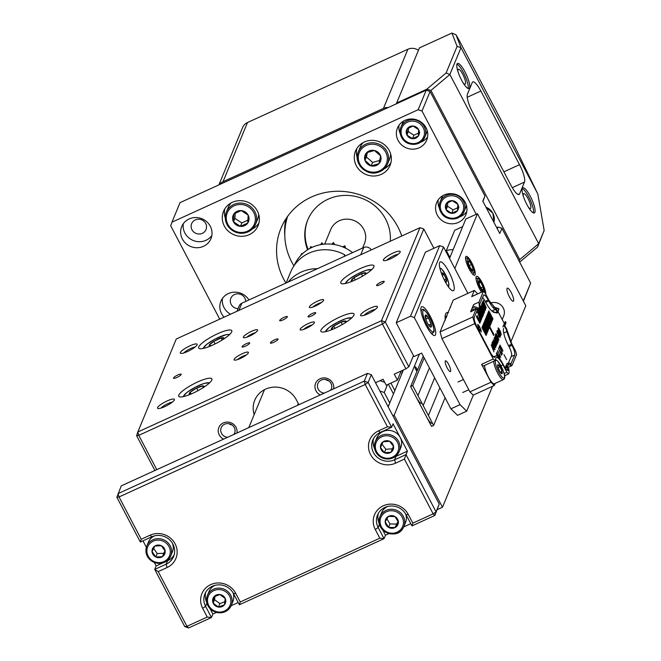 <?xml version="1.0" encoding="UTF-8"?>
<svg xmlns="http://www.w3.org/2000/svg" width="661" height="661" viewBox="0 0 661 661"><rect width="100%" height="100%" fill="white"/><g stroke="black" fill="none" stroke-linecap="round" stroke-linejoin="round"><path stroke-width="0.99" d="M469.822 266.862L472.268 270.324L473.127 269.143A5.271 1.281 65.4 0 0 471.541 264.499A5.271 1.281 65.4 0 0 469.095 261.037A5.271 1.281 65.4 0 0 468.236 262.219A5.271 1.281 65.4 0 0 468.798 264.425A5.271 1.281 65.4 0 0 469.822 266.862A5.271 1.281 65.4 0 0 470.401 267.936A5.271 1.281 65.4 0 0 472.268 270.324A5.271 1.281 65.4 0 0 473.127 269.143L471.541 264.499L469.095 261.037L468.236 262.219L468.864 264.574M471.756 269.771L473.127 269.143M469.227 265.557L471.541 264.499M467.401 261.814L469.095 261.037M479.63 285.345L481.538 288.923L483.455 290.27L483.042 286.932L480.721 282.247A5.271 1.281 65.4 0 0 478.804 280.9A5.271 1.281 65.4 0 0 479.217 284.238A5.271 1.281 65.4 0 0 479.242 284.321A5.271 1.281 65.4 0 0 480.844 287.841A5.271 1.281 65.4 0 0 481.538 288.923A5.271 1.281 65.4 0 0 483.455 290.27A5.271 1.281 65.4 0 0 483.042 286.932A5.271 1.281 65.4 0 0 480.721 282.247L478.804 280.9L479.423 284.833M480.902 287.907L483.042 286.932M478.919 283.065L480.721 282.247M390.874 400.219A5.338 1.297 65.4 0 0 390.734 400.442A5.338 1.297 65.4 0 0 390.684 400.665M403.111 528.089A12.947 12.245 22.5 0 0 403.879 526.569L403.103 528.106A12.947 12.245 22.5 0 1 386.396 532.559A12.947 12.245 22.5 0 1 379.951 516.671A12.947 12.245 22.5 0 1 380.719 515.15A12.947 12.245 22.5 0 1 397.418 510.672A12.947 12.245 22.5 0 1 403.879 526.569L405.515 522.603A12.947 12.245 -157.5 0 0 405.631 513.919M387.643 506.475A12.947 12.245 -157.5 0 0 382.355 511.184A12.947 12.245 -157.5 0 0 381.587 512.713L379.951 516.671C373.506 530.006 396.236 541.235 403.103 528.106M398.368 522.14A6.643 6.288 -157.5 0 0 388.412 516.39A6.643 6.288 -157.5 0 0 388.544 527.362A6.643 6.288 -157.5 0 0 398.368 522.14L395.005 516.563L388.412 516.39L385.181 521.785L388.544 527.362L395.138 527.536L398.368 522.14M386.916 518.86L389.965 523.917L396.559 524.09L398.054 521.587M389.965 523.917L388.544 527.362M396.559 524.09L395.138 527.536M215.048 585.316A12.947 12.245 -157.5 0 0 209 591.554L207.356 595.511A12.947 12.245 22.5 0 1 226.921 590.802A12.947 12.245 22.5 0 1 231.284 605.41A12.947 12.245 22.5 0 1 211.768 610.161M211.718 610.12A12.947 12.245 22.5 0 1 207.356 595.511C205.406 601.221 206.86 606.112 211.71 610.186C220.088 614.788 226.607 613.193 231.284 605.41L232.92 601.444A12.947 12.245 -157.5 0 0 233.044 592.76M219.898 594.536A6.643 6.288 -157.5 0 0 213.139 603.121A6.643 6.288 -157.5 0 0 224.492 604.749A6.643 6.288 -157.5 0 0 219.898 594.536L213.867 596.858L213.139 603.121L218.452 607.071L224.492 604.749L225.211 598.486L219.898 594.536M214.941 596.404L214.569 599.676L219.882 603.625L224.864 601.717M214.569 599.676L213.139 603.121M219.882 603.625L218.452 607.071M376.844 453.603A12.947 12.245 22.5 0 1 375.217 441.722C373.639 445.894 374.184 449.877 376.836 453.677C385.429 461.361 392.857 460.676 399.145 451.612L400.781 447.654A12.947 12.245 -157.5 0 0 399.161 435.773A12.947 12.245 -157.5 0 0 387.139 430.41A12.947 12.245 -157.5 0 0 376.861 437.764L375.217 441.722A12.947 12.245 22.5 0 1 385.503 434.368A12.947 12.245 22.5 0 1 397.517 439.73A12.947 12.245 22.5 0 1 399.145 451.612A12.947 12.245 22.5 0 1 388.916 458.965A12.947 12.245 22.5 0 1 376.91 453.694M389.676 441.308A6.643 6.288 -157.5 0 0 380.488 447.472A6.643 6.288 -157.5 0 0 390.948 452.256A6.643 6.288 -157.5 0 0 389.676 441.308L383.124 441.771L380.488 447.472L384.396 452.719L390.948 452.256L393.592 446.555L389.676 441.308M382.017 444.167L385.826 449.273L392.378 448.811L393.485 446.406M392.378 448.811L390.948 452.256M385.826 449.273L384.396 452.719M154.476 535.873A12.947 12.245 -157.5 0 0 148.428 542.111L146.783 546.069A12.947 12.245 22.5 0 1 157.26 538.698A12.947 12.245 22.5 0 1 169.315 544.4A12.947 12.245 22.5 0 1 170.712 555.967A12.947 12.245 22.5 0 1 160.293 563.329A12.947 12.245 22.5 0 1 148.246 557.727M148.18 557.636A12.947 12.245 22.5 0 1 146.783 546.069C145.255 550.101 145.717 553.976 148.18 557.71C156.731 565.725 164.242 565.147 170.712 555.967L172.347 552.001A12.947 12.245 -157.5 0 0 172.463 543.317M161.424 545.746A6.643 6.288 -157.5 0 0 152.038 551.629A6.643 6.288 -157.5 0 0 162.35 556.711A6.643 6.288 -157.5 0 0 161.424 545.746L154.856 546.011L152.038 551.629L155.781 556.983L162.35 556.711L165.176 551.1L161.424 545.746M153.633 548.432L157.202 553.538L163.779 553.274L165.002 550.828M163.779 553.274L162.35 556.711M157.202 553.538L155.781 556.983M203.39 387.503A8.304 1.776 -27.7 0 0 203.043 385.9A8.304 1.776 -27.7 0 0 196.664 388.04A8.304 1.776 -27.7 0 0 190.228 392.213A8.304 1.776 -27.7 0 0 190.17 394.237A8.304 1.776 -27.7 0 0 190.641 394.196M202.985 387.924L203.043 385.9L196.664 388.04L190.228 392.213L190.17 394.237M198.036 390.659L196.664 388.04M191.161 393.981L190.228 392.213M345.529 322.576A8.304 1.776 -27.7 0 0 345.976 321.139A8.304 1.776 -27.7 0 0 341.002 322.122A8.304 1.776 -27.7 0 0 333.772 326.121A8.304 1.776 -27.7 0 0 331.508 329.137A8.304 1.776 -27.7 0 0 332.78 329.269M344.992 322.923L345.976 321.139L341.002 322.122L333.772 326.121L331.508 329.137L333.276 329.062M342.274 324.559L341.002 322.122M334.929 328.335L333.772 326.121M223.335 339.291A8.304 1.776 -27.7 0 0 223.872 338.498A8.304 1.776 -27.7 0 0 221.105 338.019A8.304 1.776 -27.7 0 0 213.776 341.373A8.304 1.776 -27.7 0 0 209.223 345.199A8.304 1.776 -27.7 0 0 210.586 345.984M223.021 339.49L223.872 338.498L221.105 338.019L213.776 341.373L209.223 345.199L211.115 345.761M222.154 340.035L221.105 338.019M215.114 343.918L213.776 341.373M365.467 274.356A8.304 1.776 -27.7 0 0 365.987 272.993A8.304 1.776 -27.7 0 0 361.327 273.745A8.304 1.776 -27.7 0 0 354.023 277.678A8.304 1.776 -27.7 0 0 351.379 280.851A8.304 1.776 -27.7 0 0 352.726 281.049M364.938 274.695L365.987 272.993L361.327 273.745L354.023 277.678L351.379 280.851L353.263 280.826M355.221 279.958L354.023 277.678M362.575 276.133L361.327 273.745M418.702 143.255A12.947 12.245 22.5 0 1 404.276 140.81A12.947 12.245 22.5 0 1 400.963 127.069A12.947 12.245 22.5 0 1 407.044 120.823A12.947 12.245 22.5 0 1 421.536 123.177A12.947 12.245 22.5 0 1 424.891 136.959L426.527 133.001A12.947 12.245 -157.5 0 0 427.221 130.671M403.764 120.971A12.947 12.245 -157.5 0 0 402.607 123.103L400.963 127.069C399.459 131.002 399.88 134.819 402.219 138.504C404.16 141.437 408.895 146.337 418.768 143.255L424.891 136.959A12.947 12.245 22.5 0 1 418.81 143.206M418.33 135.992A6.643 6.288 -157.5 0 0 413.1 126.044A6.643 6.288 -157.5 0 0 406.928 135.042A6.643 6.288 -157.5 0 0 418.33 135.992L418.644 129.68L413.1 126.044L407.242 128.721L406.928 135.042L412.472 138.67L418.33 135.992L419.76 132.547M408.523 128.102L408.349 131.597L413.893 135.232L418.496 133.125M408.349 131.597L406.928 135.042M413.893 135.232L412.472 138.67M442.944 195.606A12.947 12.245 -157.5 0 0 441.788 197.738L440.152 201.704C438.648 205.637 439.061 209.454 441.408 213.139C443.349 216.073 448.084 220.972 457.957 217.89L464.072 211.594A12.947 12.245 22.5 0 1 457.999 217.841A12.947 12.245 22.5 0 1 443.506 215.486A12.947 12.245 22.5 0 1 440.152 201.704A12.947 12.245 22.5 0 1 446.225 195.458A12.947 12.245 22.5 0 1 460.717 197.813A12.947 12.245 22.5 0 1 464.072 211.594L465.716 207.637A12.947 12.245 -157.5 0 0 466.402 205.307M457.519 210.628A6.643 6.288 -157.5 0 0 452.281 200.68A6.643 6.288 -157.5 0 0 446.109 209.677A6.643 6.288 -157.5 0 0 457.519 210.628L457.833 204.315L452.281 200.68L446.423 203.357L446.109 209.677L451.653 213.305L457.519 210.628L458.941 207.182M447.712 202.737L447.538 206.232L453.082 209.868L457.685 207.761M447.538 206.232L446.109 209.677M453.082 209.868L451.653 213.305M377.786 172.372A15.823 14.972 22.5 0 1 361.526 167.754A15.823 14.972 22.5 0 1 358.328 151.799A15.823 14.972 22.5 0 1 367.995 143.346A15.823 14.972 22.5 0 1 384.338 147.882A15.823 14.972 22.5 0 1 387.569 163.887L389.56 159.07A15.823 14.972 -157.5 0 0 390.643 153.939M363.186 142.578A15.823 14.972 -157.5 0 0 360.319 146.973L358.328 151.799C353.04 162.813 365.913 176.429 377.861 172.397C382.463 170.992 385.702 168.158 387.569 163.887A15.823 14.972 22.5 0 1 377.902 172.339M378.968 163.672A8.304 7.858 -157.5 0 0 380.629 155.979A8.304 7.858 -157.5 0 0 374.465 150.493A8.304 7.858 -157.5 0 0 366.648 152.699A8.304 7.858 -157.5 0 0 364.988 160.392A8.304 7.858 -157.5 0 0 371.151 165.878A8.304 7.858 -157.5 0 0 378.968 163.672L380.629 155.979L374.465 150.493L366.648 152.699L364.988 160.392L371.151 165.878L378.968 163.672M367.376 152.46L366.409 156.946L372.573 162.432L379.687 160.433M366.409 156.946L364.988 160.392M372.573 162.432L371.151 165.878M248.049 231.862A15.823 14.972 22.5 0 1 230.4 228.896A15.823 14.972 22.5 0 1 226.343 212.09A15.823 14.972 22.5 0 1 233.771 204.456A15.823 14.972 22.5 0 1 251.477 207.331A15.823 14.972 22.5 0 1 255.584 224.178L257.583 219.361A15.823 14.972 -157.5 0 0 258.658 214.23M231.201 202.869A15.823 14.972 -157.5 0 0 228.342 207.265L226.343 212.09C224.509 216.899 225.021 221.551 227.88 226.045L235.225 232.028C239.621 233.746 243.909 233.697 248.115 231.862L255.584 224.178A15.823 14.972 22.5 0 1 248.156 231.813M247.751 223.021A8.304 7.858 -157.5 0 0 248.148 215.122A8.304 7.858 -157.5 0 0 241.215 210.586A8.304 7.858 -157.5 0 0 233.895 213.933A8.304 7.858 -157.5 0 0 233.498 221.832A8.304 7.858 -157.5 0 0 240.43 226.368A8.304 7.858 -157.5 0 0 247.751 223.021L248.148 215.122L241.215 210.586L233.895 213.933L233.498 221.832L240.43 226.368L247.751 223.021M235.176 213.305L234.919 218.386L241.852 222.931L247.933 220.146M234.919 218.386L233.498 221.832M241.852 222.931L240.43 226.368M274.778 339.746A4.313 0.925 -27.7 0 0 270.423 343.042A4.313 0.925 -27.7 0 0 273.712 342.332A4.313 0.925 -27.7 0 0 278.066 339.035A4.313 0.925 -27.7 0 0 274.778 339.746M284.04 317.363A4.313 0.925 -27.7 0 0 279.686 320.659A4.313 0.925 -27.7 0 0 282.974 319.941A4.313 0.925 -27.7 0 0 287.328 316.644A4.313 0.925 -27.7 0 0 284.04 317.363M312.405 313.479A4.313 0.925 -27.7 0 0 308.051 316.776A4.313 0.925 -27.7 0 0 311.339 316.065A4.313 0.925 -27.7 0 0 315.694 312.769A4.313 0.925 -27.7 0 0 312.405 313.479M246.413 343.629A4.313 0.925 -27.7 0 0 242.058 346.926A4.313 0.925 -27.7 0 0 245.347 346.207A4.313 0.925 -27.7 0 0 249.701 342.91A4.313 0.925 -27.7 0 0 246.413 343.629M308.241 323.56A8.056 1.727 -27.7 0 0 300.458 329.955A8.056 1.727 -27.7 0 0 306.25 328.377A8.056 1.727 -27.7 0 0 314.38 322.651A8.056 1.727 -27.7 0 0 308.241 323.56M312.157 324.948A5.899 1.264 -27.7 0 0 308.951 326.071A5.899 1.264 -27.7 0 0 303.614 329.434M242.248 353.701A8.056 1.727 -27.7 0 0 234.473 360.105A8.056 1.727 -27.7 0 0 240.257 358.526A8.056 1.727 -27.7 0 0 248.387 352.792A8.056 1.727 -27.7 0 0 242.248 353.701M246.165 355.089A5.899 1.264 -27.7 0 0 242.959 356.213A5.899 1.264 -27.7 0 0 237.621 359.576M251.511 331.318A8.056 1.727 -27.7 0 0 243.727 337.713A8.056 1.727 -27.7 0 0 249.511 336.135A8.056 1.727 -27.7 0 0 257.641 330.409A8.056 1.727 -27.7 0 0 251.511 331.318M255.427 332.706A5.899 1.264 -27.7 0 0 252.221 333.83A5.899 1.264 -27.7 0 0 246.884 337.193M317.503 301.168A8.056 1.727 -27.7 0 0 309.72 307.572A8.056 1.727 -27.7 0 0 315.504 305.993A8.056 1.727 -27.7 0 0 323.634 300.259A8.056 1.727 -27.7 0 0 317.503 301.168M321.42 302.556A5.899 1.264 -27.7 0 0 318.214 303.68A5.899 1.264 -27.7 0 0 312.868 307.043M333.64 388.85A9.494 8.981 -157.5 0 0 332.739 383.132A9.494 8.981 -157.5 0 0 320.048 378.753A9.494 8.981 -157.5 0 0 315.983 390.791A9.494 8.981 -157.5 0 0 320.271 394.956M330.64 390.221A7.188 6.8 -157.5 0 0 324.278 379.414A7.188 6.8 -157.5 0 0 324.32 393.113M325.625 379.521A7.188 6.8 -157.5 0 0 328.724 380.802M236.944 433.021A9.494 8.981 -157.5 0 0 236.035 427.312A9.494 8.981 -157.5 0 0 223.344 422.924A9.494 8.981 -157.5 0 0 219.278 434.963A9.494 8.981 -157.5 0 0 223.567 439.135M233.936 434.401A7.188 6.8 -157.5 0 0 227.574 423.585A7.188 6.8 -157.5 0 0 227.615 437.285M228.921 423.693A7.188 6.8 -157.5 0 0 232.019 424.973M177.883 374.936A4.313 0.925 -27.7 0 0 173.529 378.232A4.313 0.925 -27.7 0 0 176.817 377.514A4.313 0.925 -27.7 0 0 181.172 374.217A4.313 0.925 -27.7 0 0 177.883 374.936M380.934 282.181A4.313 0.925 -27.7 0 0 376.58 285.478A4.313 0.925 -27.7 0 0 379.868 284.759A4.313 0.925 -27.7 0 0 384.223 281.462A4.313 0.925 -27.7 0 0 380.934 282.181M370.185 308.183A9.494 2.033 -27.7 0 0 361.013 315.727A9.494 2.033 -27.7 0 0 367.83 313.868A9.494 2.033 -27.7 0 0 377.414 307.109A9.494 2.033 -27.7 0 0 370.185 308.183M375.316 309.422A7.188 1.537 -27.7 0 0 370.945 310.86A7.188 1.537 -27.7 0 0 364.112 315.305M167.134 400.938A9.494 2.033 -27.7 0 0 157.962 408.481A9.494 2.033 -27.7 0 0 164.779 406.622A9.494 2.033 -27.7 0 0 174.364 399.864A9.494 2.033 -27.7 0 0 167.134 400.938M172.265 402.177A7.188 1.537 -27.7 0 0 167.894 403.615A7.188 1.537 -27.7 0 0 161.061 408.06M189.922 345.827A9.494 2.033 -27.7 0 0 180.75 353.371A9.494 2.033 -27.7 0 0 187.575 351.512A9.494 2.033 -27.7 0 0 197.152 344.761A9.494 2.033 -27.7 0 0 189.922 345.827M195.053 347.075A7.188 1.537 -27.7 0 0 190.682 348.504A7.188 1.537 -27.7 0 0 183.849 352.957M392.973 253.072A9.494 2.033 -27.7 0 0 383.81 260.616A9.494 2.033 -27.7 0 0 390.626 258.757A9.494 2.033 -27.7 0 0 400.202 252.006A9.494 2.033 -27.7 0 0 392.973 253.072M398.104 254.32A7.188 1.537 -27.7 0 0 393.733 255.749A7.188 1.537 -27.7 0 0 386.9 260.203M359.691 268.837A18.698 4.007 -27.7 0 0 340.82 283.123A18.698 4.007 -27.7 0 0 355.064 280.033A18.698 4.007 -27.7 0 0 373.936 265.739A18.698 4.007 -27.7 0 0 359.691 268.837M339.754 317.057A18.698 4.007 -27.7 0 0 320.882 331.343A18.698 4.007 -27.7 0 0 335.119 328.244A18.698 4.007 -27.7 0 0 353.99 313.958A18.698 4.007 -27.7 0 0 339.754 317.057M197.614 381.984A18.698 4.007 -27.7 0 0 178.743 396.27A18.698 4.007 -27.7 0 0 192.987 393.179A18.698 4.007 -27.7 0 0 211.859 378.885A18.698 4.007 -27.7 0 0 197.614 381.984M217.56 333.764A18.698 4.007 -27.7 0 0 198.688 348.05A18.698 4.007 -27.7 0 0 212.925 344.959A18.698 4.007 -27.7 0 0 231.796 330.665A18.698 4.007 -27.7 0 0 217.56 333.764M433.897 248.288L423.784 229.028L385.322 322.023L408.837 366.797L413.464 355.61M375.522 382.711L383.099 379.257L386.231 385.223L397.401 380.125L394.262 374.151L405.937 368.821L382.43 324.039L385.322 322.023L381.48 320.692L419.942 227.698L176.272 339.002L137.819 431.997L381.48 320.692L382.43 324.039L138.769 435.343L156.773 469.649M405.937 368.821L408.837 366.797M298.912 404.714L296.318 399.773A23.011 21.772 -157.5 0 0 274.844 387.09A23.011 21.772 -157.5 0 0 254.741 400.252A23.011 21.772 -157.5 0 0 254.171 414.629M154.889 470.508L136.587 435.64L138.769 435.343L137.819 431.997L136.587 435.64M397.401 380.125L401.169 370.995M419.942 227.698L423.784 229.028M150.113 535.195A18.698 17.69 22.5 0 1 175.107 543.829A18.698 17.69 22.5 0 1 167.093 567.535L158.21 571.591L186.947 626.322L207.248 617.052L202.679 608.343A18.698 17.69 22.5 0 1 210.685 584.63A18.698 17.69 22.5 0 1 235.68 593.264L240.249 601.973L379.844 538.203L375.274 529.502A18.698 17.69 22.5 0 1 383.281 505.789A18.698 17.69 22.5 0 1 408.267 514.423L412.844 523.132L433.145 513.861L404.408 459.122L395.526 463.187A18.698 17.69 22.5 0 1 370.54 454.553A18.698 17.69 22.5 0 1 378.546 430.84L387.429 426.783L365.227 384.487L119.03 496.956L141.231 539.252L150.113 535.195L151.774 536.815L140.355 542.037L116.848 497.254L119.03 496.956L118.079 493.61L364.277 381.141L367.483 373.391L371.325 374.721L439.243 504.087L434.806 515.481L411.968 525.916L406.085 514.721A15.823 14.972 -157.5 0 0 391.329 506.004A15.823 14.972 -157.5 0 0 377.505 515.051A15.823 14.972 -157.5 0 0 378.166 527.478L384.049 538.674L239.373 604.757L233.498 593.57A15.823 14.972 -157.5 0 0 218.733 584.845A15.823 14.972 -157.5 0 0 204.91 593.9A15.823 14.972 -157.5 0 0 205.571 606.319L211.454 617.514L188.608 627.95L184.766 626.62L154.724 569.402L156.145 565.956L154.335 562.511M158.21 571.591L154.724 569.402L166.142 564.18A15.823 14.972 -157.5 0 0 173.579 556.545A15.823 14.972 -157.5 0 0 172.918 544.127A15.823 14.972 -157.5 0 0 151.774 536.815M371.325 374.721L368.119 382.471L391.634 427.254L393.055 423.808L407.424 451.174L406.003 454.619L436.045 511.837L439.243 504.087M410.787 523.669L403.739 526.883M389.04 533.601L385.47 535.228L384.049 538.674L379.844 538.203M238.191 602.51L231.143 605.724M216.444 612.441L212.875 614.069L211.454 617.514L207.248 617.052M146.354 547.3L142.966 540.847M116.848 497.254L121.285 485.86L367.483 373.391M205.736 592.223A15.823 14.972 -157.5 0 0 206.67 602.204M210.099 608.781L212.875 614.069M378.332 513.382A15.823 14.972 -157.5 0 0 379.257 523.363M382.694 529.932L385.47 535.228M373.597 438.433A15.823 14.972 -157.5 0 0 374.523 448.414M394.906 456.842A15.823 14.972 -157.5 0 0 396.005 456.387L407.424 451.174M387.429 426.783L391.634 427.254L380.207 432.468A15.823 14.972 -157.5 0 0 372.771 440.102A15.823 14.972 -157.5 0 0 376.877 456.958A15.823 14.972 -157.5 0 0 394.576 459.833L406.003 454.619L404.408 459.122M166.242 561.346L167.572 560.743A15.823 14.972 -157.5 0 0 174.182 554.777M156.145 565.956L162.788 562.924M188.608 627.95L186.947 626.322L184.766 626.62M140.355 542.037L141.231 539.252M240.249 601.973L239.373 604.757M364.277 381.141L365.227 384.487L368.119 382.471L364.277 381.141M412.844 523.132L411.968 525.916M434.806 515.481L436.045 511.837L433.145 513.861L434.806 515.481M526.867 204.522A13.807 3.355 65.4 0 0 534.311 212.949A13.807 3.355 65.4 0 0 530.287 196.259A13.807 3.355 65.4 0 0 522.843 187.831A13.807 3.355 65.4 0 0 526.867 204.522M533.369 212.9A13.807 3.355 65.4 0 0 528.767 196.953A13.807 3.355 65.4 0 0 522.256 188.575M461.56 80.13A13.807 3.355 65.4 0 0 469.004 88.557A13.807 3.355 65.4 0 0 464.98 71.867A13.807 3.355 65.4 0 0 457.536 63.439A13.807 3.355 65.4 0 0 461.56 80.13M468.062 88.508A13.807 3.355 65.4 0 0 463.452 72.561A13.807 3.355 65.4 0 0 456.949 64.183M458.015 71.768A8.18 1.991 -114.6 0 1 458.346 69.248A8.18 1.991 -114.6 0 1 462.758 74.247A8.18 1.991 -114.6 0 1 465.146 84.137A8.18 1.991 -114.6 0 1 463.031 82.741M523.322 196.16A8.18 1.991 -114.6 0 1 523.652 193.64A8.18 1.991 -114.6 0 1 528.065 198.639A8.18 1.991 -114.6 0 1 530.452 208.529A8.18 1.991 -114.6 0 1 528.337 207.133M519.116 261.103L519.761 259.591L430.947 90.417L426.709 89.268L396.641 103L396.36 103.827M519.761 259.591L538.69 243.686L544.152 230.474L537.558 247.098L519.662 262.136M426.709 89.268L446.125 72.95L457.106 46.41L451.926 33.05L419.438 47.889L396.641 103M510.978 185.344A14.955 3.636 65.4 0 0 519.05 194.474A14.955 3.636 65.4 0 0 519.62 193.805L524.47 182.097A14.955 3.636 65.4 0 0 519.529 164.68L480.869 91.044A14.955 3.636 65.4 0 0 472.797 81.914A14.955 3.636 65.4 0 0 472.218 82.584L467.377 94.292A14.955 3.636 65.4 0 0 472.318 111.709L510.978 185.344M544.152 230.474L537.839 194.02L460.99 47.642L449.877 74.511L430.947 90.417M537.558 247.098L538.69 243.686L449.877 74.511L446.125 72.95M537.839 194.02L513.151 143.09L459.643 41.172L455.999 34.752L460.99 47.642L457.106 46.41M451.926 33.05L455.999 34.752M398.112 140.454A15.823 14.972 -157.5 0 0 412.877 149.179A15.823 14.972 -157.5 0 0 426.692 140.124A15.823 14.972 -157.5 0 0 426.031 127.705A15.823 14.972 -157.5 0 0 411.274 118.988A15.823 14.972 -157.5 0 0 397.451 128.036A15.823 14.972 -157.5 0 0 398.112 140.454M420.652 142.189A15.823 14.972 -157.5 0 0 427.593 136.967M437.301 215.089A15.823 14.972 -157.5 0 0 452.058 223.815A15.823 14.972 -157.5 0 0 465.881 214.759A15.823 14.972 -157.5 0 0 465.22 202.34A15.823 14.972 -157.5 0 0 450.455 193.623A15.823 14.972 -157.5 0 0 436.64 202.671A15.823 14.972 -157.5 0 0 437.301 215.089M459.841 216.825A15.823 14.972 -157.5 0 0 466.773 211.603M182.37 239.009A15.823 14.972 -157.5 0 0 197.135 247.726A15.823 14.972 -157.5 0 0 210.95 238.679A15.823 14.972 -157.5 0 0 210.289 226.252A15.823 14.972 -157.5 0 0 195.532 217.535A15.823 14.972 -157.5 0 0 181.709 226.583A15.823 14.972 -157.5 0 0 182.37 239.009M183.312 223.715A15.823 14.972 -157.5 0 0 184.865 232.986A15.823 14.972 -157.5 0 0 211.85 235.523M191.971 229.739A7.767 7.345 -157.5 0 0 199.217 234.019A7.767 7.345 -157.5 0 0 206.001 229.574A7.767 7.345 -157.5 0 0 205.678 223.476A7.767 7.345 -157.5 0 0 198.432 219.196A7.767 7.345 -157.5 0 0 191.649 223.641A7.767 7.345 -157.5 0 0 191.971 229.739M248.949 299.962A15.823 14.972 -157.5 0 0 234.168 292.187A15.823 14.972 -157.5 0 0 220.898 301.218A15.823 14.972 -157.5 0 0 221.559 313.645A15.823 14.972 -157.5 0 0 224.079 317.164M222.493 298.351A15.823 14.972 -157.5 0 0 224.046 307.621A15.823 14.972 -157.5 0 0 230.524 314.223M245.718 301.433A7.767 7.345 -157.5 0 0 244.859 298.111A7.767 7.345 -157.5 0 0 237.613 293.831A7.767 7.345 -157.5 0 0 230.829 298.276A7.767 7.345 -157.5 0 0 231.152 304.374A7.767 7.345 -157.5 0 0 238.076 308.646M224.327 226.012A18.698 17.69 -157.5 0 0 241.769 236.316A18.698 17.69 -157.5 0 0 258.104 225.624A18.698 17.69 -157.5 0 0 257.319 210.942A18.698 17.69 -157.5 0 0 239.877 200.638A18.698 17.69 -157.5 0 0 223.542 211.33A18.698 17.69 -157.5 0 0 224.327 226.012M252.172 229.136A18.698 17.69 -157.5 0 0 258.955 222.947M356.312 165.721A18.698 17.69 -157.5 0 0 373.754 176.024A18.698 17.69 -157.5 0 0 390.089 165.333A18.698 17.69 -157.5 0 0 389.304 150.65A18.698 17.69 -157.5 0 0 371.862 140.347A18.698 17.69 -157.5 0 0 355.527 151.039A18.698 17.69 -157.5 0 0 356.312 165.721M384.157 168.844A18.698 17.69 -157.5 0 0 390.94 162.664M285.932 283.065A64.72 61.233 22.5 0 1 283.668 279.107A64.72 61.233 22.5 0 1 280.966 228.276A64.72 61.233 22.5 0 1 337.49 191.26A64.72 61.233 22.5 0 1 397.881 226.93A64.72 61.233 22.5 0 1 401.772 235.994M523.272 300.929L530.651 283.073L501.922 228.342L499.782 233.507L482.803 201.167L484.943 195.995L430.08 91.507L422.007 111.04L418.157 109.709L171.959 222.179L170.728 225.822L219.725 319.156M530.651 283.073L523.421 301.218M476.209 214.28L422.007 111.04M418.157 109.709L426.238 90.177L180.04 202.646L171.959 222.179M284.808 235.787A64.72 61.233 22.5 0 1 285.899 218.89M356.816 148.551A18.698 17.69 -157.5 0 0 357.246 157.715M224.831 208.835A18.698 17.69 -157.5 0 0 225.261 218.006M438.235 199.804A15.823 14.972 -157.5 0 0 439.458 208.397M399.054 125.169A15.823 14.972 -157.5 0 0 400.277 133.762M497.328 228.822L498.072 227.012L496.7 227.64M484.943 195.995L482.96 201.456M426.238 90.177L430.08 91.507M498.072 227.012L501.922 228.342M390.279 241.248A43.147 40.825 -157.5 0 0 371.226 203.158A43.147 40.825 -157.5 0 0 327.988 199.242A43.147 40.825 -157.5 0 0 307.704 220.072A43.147 40.825 -157.5 0 0 307.596 249.784M287.634 216.362A63.274 59.862 -157.5 0 0 293.93 265.887M388.304 107.503A10.353 9.799 -157.5 0 0 383.438 108.421L223.03 181.692A10.353 9.799 -157.5 0 0 219.27 184.725M383.438 108.421L407.911 49.245L247.495 122.525L223.03 181.692M218.907 184.89L242.628 127.523A10.353 9.799 22.5 0 1 247.495 122.525M407.911 49.245A10.353 9.799 22.5 0 1 418.446 50.294M307.886 219.642A43.147 40.825 -157.5 0 0 308.158 249.437M362.6 248.04L364.459 243.545A18.268 17.285 -157.5 0 0 348.413 219.196A18.268 17.285 -157.5 0 0 330.698 229.582L324.691 244.107M415.835 369.524A2.305 0.562 65.4 0 0 417.074 370.928A2.305 0.562 65.4 0 0 416.405 368.152A2.305 0.562 65.4 0 0 415.166 366.748A2.305 0.562 65.4 0 0 415.835 369.524M509.408 296.847A7.188 1.743 65.4 0 0 513.291 301.234A7.188 1.743 65.4 0 0 511.193 292.534A7.188 1.743 65.4 0 0 507.309 288.146A7.188 1.743 65.4 0 0 509.408 296.847M485.695 294.112A10.353 2.52 65.4 0 0 482.133 282.611A10.353 2.52 65.4 0 0 476.548 276.29A10.353 2.52 65.4 0 0 479.572 288.807A10.353 2.52 65.4 0 0 481.53 292.088M469.12 268.911A10.353 2.52 65.4 0 0 474.705 275.232A10.353 2.52 65.4 0 0 471.69 262.706A10.353 2.52 65.4 0 0 466.104 256.385A10.353 2.52 65.4 0 0 469.12 268.911M416.133 397.03A10.353 2.52 65.4 0 0 421.718 403.35M426.585 416.934A10.353 2.52 65.4 0 0 432.17 423.255M462.659 226.64L454.71 230.276L446.324 250.552A36.818 7.891 -27.7 0 1 453.14 249.651M401.863 373.647A36.818 7.891 -27.7 0 0 401.591 373.639L403.036 370.143M387.734 405.978A36.818 7.891 -27.7 0 0 388.842 405.119M437.227 509.639L442.473 507.243L492.486 386.321M510.846 341.927L525.809 305.754L477.482 213.701L465.807 219.039L449.53 258.393M442.473 507.243L394.146 415.191L419.405 354.131M454.826 268.482L477.482 213.701M449.926 257.426L446.324 250.552M392.882 415.769L394.146 415.191M403.367 369.995L388.156 406.779M502.203 319.527L503.707 315.9A10.072 9.527 -157.5 0 0 503.285 307.993A10.072 9.527 -157.5 0 0 490.52 303.06M493.941 357.114L495.196 356.543A13.807 3.355 -114.6 0 1 495.733 355.924A13.807 3.355 -114.6 0 1 503.178 364.351L503.699 365.343A8.345 2.024 -114.6 0 0 508.193 370.441A8.345 2.024 -114.6 0 0 508.292 370.375L508.896 369.152L507.45 365.913L508.144 364.219L510.49 365.293L512.118 365.302L516.588 354.494L515.638 351.148L511.721 343.687L506.516 328.608L504.839 325.972L506.053 322.51L505.458 321.75A6.04 5.718 -157.5 0 0 505.434 321.742L503.872 325.584L506.235 329.285L506.516 328.608M495.196 356.543L495.056 356.89A8.345 2.024 -114.6 0 1 494.734 357.262A8.345 2.024 -114.6 0 1 490.231 352.173L477.044 327.046A8.345 2.024 -114.6 0 1 474.284 317.33L477.548 309.447L475.92 309.431L472.805 316.966L474.705 323.667L441.961 338.622L469.913 391.857L490.983 382.24L481.572 364.327L483.125 366.078L494.8 360.749L495.981 358.039A12.08 2.933 -114.6 0 1 496.444 357.494A12.08 2.933 -114.6 0 1 502.963 364.864L506.88 372.333L504.128 373.589M508.896 369.152L509.094 372.622L508.54 373.961L504.599 375.836M508.54 373.961L506.88 372.333M472.945 310.563L476.275 309.018L470.591 311.868L473.615 304.547L478.944 302.11L483.414 291.311L471.739 296.64L474.301 290.443L453.239 300.061L440.061 331.921L472.805 316.966M474.705 323.667L493.246 358.989L494.915 360.617M483.695 294.93L479.861 303.853L479.712 308.852L478.506 312.331L476.374 312.281M478.506 312.331L476.837 311.174L477.093 310.844M491.85 310.959L495.163 309.447L496.312 310.381L497.221 312.546L493.023 312.132L497.295 313.058L498.873 309.249A6.04 5.718 -157.5 0 0 498.881 309.224L497.361 311.595M497.221 312.546L497.295 313.058M495.163 309.447C493.321 308.365 491.189 305.547 488.743 301.003L485.761 302.366M483.406 295.285C484.265 294.228 485.868 295.806 488.223 300.003L488.743 301.003M474.301 290.443L477.705 293.839M505.434 321.742L502.881 326.955L505.136 321.709M508.094 370.474L506.764 366.599L505.599 368.441M510.399 363.93L511.209 363.567L508.202 363.112L506.97 363.575L506.285 365.236L506.764 366.599M504.987 368.177L506.97 363.575M508.483 345.653L511.474 344.29L511.994 345.282C514.217 349.801 515.134 353.032 514.754 354.998L510.854 363.938M511.474 344.29L506.805 331.624L503.74 333.02M506.805 331.624L506.235 329.285M477.548 309.447L478.448 311.05M472.722 310.538L471.194 310.406M478.944 302.11L479.539 308.423L478.448 311.017M507.665 366.698L507.45 365.913M497.46 311.909L496.593 309.695L489 300.4L485.075 292.93L483.53 291.179L471.847 296.508M498.881 309.224L493.792 307.158M450.62 307.39L450.389 306.952M511.763 365.723L512.118 365.302M495.18 383.372L494.304 385.487L490.983 382.24M441.961 338.622L440.061 331.921M494.304 385.487L473.235 395.113L469.913 391.857M473.012 306.01L479.539 308.423M472.408 307.472L479.357 309.389M474.548 309.794L471.797 308.943M508.144 364.219L507.417 366.054M504.814 325.509L504.839 325.972M507.541 366.5L508.755 364.071M478.176 326.327L478.795 326.385L478.581 324.956L479.597 326.898L478.06 327.6M480.39 330.525L480.861 330.318L480.365 329.31L480.977 329.789L479.597 326.898M479.845 331.012L480.084 330.004L481.357 331.979L480.861 330.318M480.283 330.814L477.845 326.84M477.936 327.286L478.514 327.079L477.482 324.46L478.291 325.41L477.779 325.642M499.047 328.699L498.154 327.873L500.427 333.532L501.286 334.334L499.047 328.699M497.725 331.888L496.832 331.054L499.105 336.722L499.964 337.523L497.725 331.888M496.667 334.441L495.783 333.607L498.055 339.275L498.906 340.068L496.667 334.441M502.476 350.859L501.831 348.347L502.492 351.09M501.302 348.339L501.831 348.347M500.154 356.461L499.476 354.065L500.162 356.709M498.964 354.056L499.476 354.065M478.605 326.137L478.291 325.41M493.015 356.337A14.674 3.561 -114.6 0 1 494.031 356.7M503.632 328.41A14.955 3.636 -114.6 0 0 508.573 345.819L509.094 346.818A7.478 1.818 -114.6 0 1 511.564 355.527L508.4 363.178M497.997 311.505L504.335 323.576M493.916 311.661A14.955 3.636 -114.6 0 1 485.852 302.531L485.323 301.54A7.478 1.818 -114.6 0 0 482.497 297.475M481.927 327.542L486.108 335.507L481.927 327.542M482.497 326.154L486.678 334.119L482.497 326.154M483.075 324.766L487.256 332.731L483.075 324.766M483.645 323.378L487.826 331.343L483.645 323.378M484.224 321.99L488.405 329.955L484.224 321.99M484.794 320.602L488.975 328.567L484.794 320.602M489.768 326.65L485.372 319.213L493.602 335.441L493.949 334.615L489.768 326.65M485.942 317.825L490.123 325.79L485.942 317.825M486.521 316.437L490.702 324.402L486.521 316.437M487.091 315.049L491.272 323.014L487.091 315.049M487.669 313.661L491.85 321.626L487.669 313.661M488.239 312.273L492.42 320.238L488.239 312.273M488.818 310.885L492.999 318.85L488.818 310.885M485.232 307.448L484.133 304.961L486.199 307.91L483.29 300.317L485.405 305.836L482.77 301.581L482.464 302.325L484.794 307.142L482.191 302.986L481.886 303.73L485.628 309.315L485.232 307.448L484.546 307.258L482.059 303.3M485.372 309.902L482.001 304.721C481.679 305.547 482.505 307.976 484.505 312L484.389 309.579L485.067 310.637L485.372 309.902L481.588 304.382M478.969 318.916L477.068 315.512L476.474 316.817L479.853 323.246L480.15 322.51L477.325 316.826L476.986 317.082L480.382 321.957L480.729 321.122L478.713 319.032L477.407 315.991M479.109 310.868L482.39 317.115L482.695 316.371L479.399 310.108M495.733 345.794L492.751 341.026L492.585 342.175L495.742 347.653L495.543 345.877M491.974 344.364L494.998 349.289L492.139 342.646L491.974 344.364M496.394 345.918L494.296 341.216L496.89 344.728L494.949 339.721L497.353 343.588L494.098 337.911L496.312 343.679L493.379 339.655L496.394 345.918M495.271 336.399L498.295 341.324L495.436 334.689L495.271 336.399M497.973 336.432L498.237 336.928L498.295 335.664L497.973 336.432M498.179 357.056L496.353 353.577L497.246 356.287M503.996 354.643L506.607 359.617L503.996 354.643M499.005 347.504L499.303 348.066L499.716 347.075L502.302 353.42L499.551 346.19L499.005 347.504M499.997 358.882L497.146 353.288L497.155 351.991L496.783 352.883L498.097 355.296M498.254 356.039C497.683 352.445 501.335 360.452 499.08 357.601L498.989 357.816M499.493 358.394L499.08 357.601M501.005 347.05L499.923 345.059L501.203 348.306C503.426 352.206 503.508 352.007 501.451 347.703C503.508 352.007 503.426 352.206 501.203 348.306M501.501 353.552L498.477 348.636L501.468 355.263L501.616 354.056L502.211 354.362L501.269 353.66M497.584 350.603L500.699 357.204L497.584 350.603M491.222 344.86L493.932 351.859L493.131 349.339L493.503 348.454L494.758 349.867L491.222 344.86M497.626 330.888L497.783 330.814C498.501 330.517 499.344 332.367 500.336 336.383L500.914 334.978L500.617 334.4L500.22 335.358L497.535 330.145M494.742 337.854L494.907 337.779C495.618 337.474 496.469 339.333 497.46 343.348L498.039 341.944L497.733 341.365L497.336 342.315L494.651 337.102M480.241 307.695L483.621 314.132L483.926 313.388L482.224 310.158L482.439 309.645L484.133 312.884L484.439 312.141L481.059 305.713L480.754 306.448L481.943 308.704L481.729 309.208L480.547 306.96L480.241 307.695M478.804 311.604L480.373 314.578L478.861 312.686C478.283 313.058 479.159 315.223 481.497 319.172L479.481 314.677L482.076 317.834M481.729 317.536L478.961 311.232M482.844 316.016C484.513 315.289 480.911 310.067 480.316 309.662L480.035 308.208C479.332 308.712 479.679 310.199 481.076 312.67C482.282 312.992 482.704 313.793 482.34 315.066L482.844 316.016M480.935 318.519C480.894 319.536 480.473 319.213 479.663 317.553L479.952 316.859L479.456 315.908L479.167 316.611L478.043 313.066L480.902 320.676L481.431 319.47L480.935 318.519L480.382 319.313M488.529 311.579L492.709 319.544L488.529 311.579M487.95 312.967L492.131 320.932L487.95 312.967M487.38 314.355L491.561 322.32L487.38 314.355M486.802 315.743L490.983 323.708L486.802 315.743M486.232 317.131L490.412 325.096L486.232 317.131M485.653 318.519L489.834 326.484L485.653 318.519M485.083 319.907L489.264 327.873L485.083 319.907M484.505 321.296L488.686 329.261L484.505 321.296M483.935 322.684L488.115 330.649L483.935 322.684M483.365 324.072L487.537 332.037L483.365 324.072M482.786 325.46L486.967 333.425L482.786 325.46M482.216 326.848L486.389 334.813L482.216 326.848M493.949 334.615L489.471 327.03M493.693 334.73L493.486 335.218M485.471 309.282L484.976 307.563M485.405 305.836L482.637 301.903M484.943 310.447L485.116 310.017M484.389 309.579L483.827 310.439M480.729 321.122L478.713 319.032M480.258 321.767L480.473 321.238M480.15 322.51L476.986 317.082M482.695 316.371L479.275 310.463M491.999 342.985L492.445 343.233M495.296 335.02L495.742 335.267M498.559 336.152L498.121 336.705M499.187 347.843L499.716 347.075M499.394 346.562L499.609 347.124M496.956 353.255L497.014 352.321M501.319 353.751L501.36 354.172M493.131 348.041L493.445 348.479M492.932 349.322L493.503 348.454M500.476 334.739L500.914 334.978M500.666 335.094L500.253 336.094M497.593 341.696L498.039 341.944M497.783 342.059L497.369 343.059M483.505 313.909L483.926 313.388M481.729 309.208L480.407 307.291M484.439 312.141L480.927 306.043M482.439 309.645L482.224 310.158M483.67 313.504L481.976 310.273M480.373 314.578L478.861 312.686M481.687 316.429L478.82 311.571M479.481 314.677L481.646 318.809M482.588 316.132C484.257 315.404 480.654 310.183 480.068 309.778L480.53 309.15M480.274 309.265L479.894 308.538M479.952 316.859L479.316 316.247M479.663 317.553L479.704 316.974M480.679 318.635C480.646 319.651 480.225 319.329 479.415 317.668M481.431 319.47L480.795 318.858M480.745 320.635L481.175 319.585M478.539 314.016L477.903 313.397M479.167 316.611L478.283 314.132M482.158 306.572L483.406 309.464M483.654 309.348L483.885 308.794L482.398 306.464M493.263 341.696C495.42 344.612 495.973 346.306 494.94 346.777C493.139 344.125 492.585 342.431 493.263 341.696L492.759 341.778M495.213 347.157L494.701 346.893M496.989 355.535L497.807 356.717M497.485 356.461L497.146 355.461M500.418 345.753L500.914 347.719L500.418 345.753L499.956 345.777M501.203 353.214L500.237 352.487L501.311 353.709L501.195 354.643L498.741 349.264L500.972 353.321M492.709 348.744L491.718 346.224M491.883 346.157L493.164 347.967L492.866 348.669M498.592 330.087L498.741 330.021C498.377 327.922 499.03 328.657 500.716 332.202C501.088 334.284 500.427 333.557 498.741 330.021L498.171 328.583M500.716 332.202L500.782 333.863M497.279 333.276L497.419 333.21C497.055 331.111 497.716 331.847 499.394 335.391C499.766 337.474 499.105 336.746 497.419 333.21L496.849 331.772M499.394 335.391L499.46 337.052M496.221 335.821L496.37 335.755C495.998 333.665 496.659 334.392 498.344 337.945C498.708 340.027 498.055 339.3 496.37 335.755L495.791 334.326M498.344 337.945L498.658 339.481M444.564 280.487A4.982 1.215 65.4 0 0 446.423 281.95A4.982 1.215 65.4 0 0 446.158 278.967A4.982 1.215 65.4 0 0 444.002 274.489A4.982 1.215 65.4 0 0 442.118 272.993A4.982 1.215 65.4 0 0 442.184 275.273M444.539 280.454L446.423 281.95L446.158 278.967L444.002 274.489L442.118 272.993L442.176 275.083M444.233 279.843L446.158 278.967M442.217 275.298L444.002 274.489M428.138 324.262L430.922 327.162L431.071 323.981L428.444 317.908A6.643 1.611 65.4 0 0 425.667 315.008A6.643 1.611 65.4 0 0 425.51 318.181A6.643 1.611 65.4 0 0 425.651 318.668A6.643 1.611 65.4 0 0 428.138 324.262A6.643 1.611 65.4 0 0 428.386 324.658A6.643 1.611 65.4 0 0 430.922 327.162A6.643 1.611 65.4 0 0 431.071 323.981A6.643 1.611 65.4 0 0 428.444 317.908L425.667 315.008L425.94 319.56M428.692 325.072L431.071 323.981M425.791 319.114L428.444 317.908M484.645 365.384A10.931 2.652 65.4 0 0 492.181 382.653A10.931 2.652 65.4 0 0 494.337 383.76L503.467 379.588A10.931 2.652 -114.6 0 1 501.319 378.48A10.931 2.652 -114.6 0 1 493.784 361.212M501.922 373.738A4.982 1.215 65.4 0 0 502.021 371.317A4.982 1.215 65.4 0 0 500.038 366.764A4.982 1.215 65.4 0 0 497.964 364.624A4.982 1.215 65.4 0 0 497.865 367.037A4.982 1.215 65.4 0 0 498.196 368.086A4.982 1.215 65.4 0 0 499.625 371.218A4.982 1.215 65.4 0 0 499.848 371.598A4.982 1.215 65.4 0 0 501.922 373.738L502.021 371.317L500.038 366.764L497.964 364.624L497.865 367.037L499.848 371.598L501.922 373.738M500.228 372.143L502.021 371.317M498.063 367.665L500.038 366.764M447.2 367.954A5.899 1.429 65.4 0 0 450.381 371.556A5.899 1.429 65.4 0 0 448.662 364.426A5.899 1.429 65.4 0 0 445.481 360.823A5.899 1.429 65.4 0 0 447.2 367.954M444.853 281.041A15.823 3.842 65.4 0 0 453.38 290.7A15.823 3.842 65.4 0 0 448.769 271.572A15.823 3.842 65.4 0 0 440.234 261.921A15.823 3.842 65.4 0 0 444.853 281.041M426.337 325.815A15.823 3.842 65.4 0 0 434.864 335.474A15.823 3.842 65.4 0 0 430.253 316.346A15.823 3.842 65.4 0 0 421.718 306.696A15.823 3.842 65.4 0 0 426.337 325.815M443.531 246.974L414.331 317.577L460.048 404.656L466.691 411.159L457.552 415.331L450.909 408.829L421.652 353.098L413.984 356.601L396.22 322.766L410.489 316.247L439.689 245.644L443.531 246.974L467.889 293.368M439.689 245.644L425.42 252.163L396.22 322.766M445.307 320.238A30.208 7.337 -114.6 0 1 445.497 314.289A30.208 7.337 -114.6 0 1 448.455 312.628M473.35 395.063L466.691 411.159M414.331 317.577L410.489 316.247M450.909 408.829L460.048 404.656M446.894 316.388A27.324 6.643 65.4 0 0 445.423 316.429A27.324 6.643 65.4 0 0 445.117 316.611M424.188 357.932L412.728 385.636L417.95 395.584L429.41 367.888L417.95 395.584L423.172 405.54L428.394 415.488L439.854 387.784L428.402 415.488L433.624 425.436L445.084 397.74M412.728 385.636L410.646 386.586L431.55 426.386L433.624 425.436M423.238 356.13L410.646 386.586M423.18 405.532L434.641 377.836M317.445 268.672A38.834 36.743 -157.5 0 0 288.155 282.049M344.133 256.476L344.811 254.849A38.834 36.743 -157.5 0 0 290.691 271.935L286.122 282.974M352.569 252.626A37.991 35.95 -157.5 0 0 344.207 247.528L344.918 245.809A37.991 35.95 22.5 0 0 344.827 245.768L344.108 247.487A37.991 35.95 -157.5 0 0 332.78 244.297L333.491 242.579A37.991 35.95 22.5 0 0 333.384 242.562L332.673 244.281A37.991 35.95 -157.5 0 0 321.006 244.587L321.717 242.86A37.991 35.95 22.5 0 0 321.618 242.876L320.907 244.603A37.991 35.95 -157.5 0 0 310.042 248.354L310.761 246.636A37.991 35.95 22.5 0 0 310.67 246.685L309.959 248.404A37.991 35.95 -157.5 0 0 300.97 255.253L301.68 253.535A37.991 35.95 22.5 0 0 301.614 253.601L300.895 255.328A37.991 35.95 -157.5 0 0 294.657 264.59L295.376 262.871A37.991 35.95 22.5 0 0 295.335 262.962L294.616 264.681A37.991 35.95 -157.5 0 0 294.385 265.218M302.589 253.642L301.68 253.535M312.215 247.288L310.761 246.636M320.825 244.611L321.618 242.876M323.295 244.248L321.717 242.86M331.847 244.19L333.384 242.562M334.714 244.595L333.491 242.579M342.712 246.892L344.827 245.768M345.463 248.123L344.918 245.809M375.993 382.504L375.737 383.116M389.734 402.97L384.239 392.51L387.495 384.652M388.387 384.239L393.469 393.931M379.943 380.695L384.719 382.339M384.239 392.51L379.877 391.006M390.924 383.083L394.857 390.577M360.741 254.741L363.715 247.536L241.885 303.184L238.902 310.397M363.715 247.536A5.751 5.445 22.5 0 1 371.259 249.932M236.985 311.273L239.183 305.96A5.751 5.445 22.5 0 1 241.885 303.184M465.633 259.203A8.618 2.099 -114.6 0 1 465.856 258.492A8.618 2.099 -114.6 0 1 466.079 258.302C468.401 255.65 475.3 268.093 473.896 273.456L473.251 273.993A8.618 2.099 -114.6 0 1 472.268 273.745M473.978 272.315A7.469 1.818 65.4 0 0 471.896 264.012A7.469 1.818 65.4 0 0 467.385 259.054A7.469 1.818 65.4 0 0 469.467 267.358A7.469 1.818 65.4 0 0 473.978 272.315M473.474 273.794A8.618 2.099 -114.6 0 1 473.251 273.993L472.722 274.232M476.077 279.107A8.618 2.099 -114.6 0 1 476.531 278.207L478.349 278.421C478.217 277.504 482.323 283.09 482.381 283.908L484.571 289.923L484.736 292.336M484.53 292.022A7.469 1.818 65.4 0 0 482.365 283.949A7.469 1.818 65.4 0 0 477.837 278.942A7.469 1.818 65.4 0 0 479.894 287.221A7.469 1.818 65.4 0 0 482.695 291.559M401.971 527.858A11.791 11.154 -157.5 0 0 397.509 512.374A11.791 11.154 -157.5 0 0 381.571 516.067A11.791 11.154 -157.5 0 0 386.041 531.551A11.791 11.154 -157.5 0 0 401.971 527.858M226.103 592A11.791 11.154 -157.5 0 0 209.744 593.793A11.791 11.154 -157.5 0 0 212.255 609.607A11.791 11.154 -157.5 0 0 228.615 607.814A11.791 11.154 -157.5 0 0 226.103 592M396.46 440.697A11.791 11.154 -157.5 0 0 380.092 437.698A11.791 11.154 -157.5 0 0 377.621 453.33A11.791 11.154 -157.5 0 0 393.981 456.321A11.791 11.154 -157.5 0 0 396.46 440.697M168.233 545.333A11.791 11.154 -157.5 0 0 151.956 541.863A11.791 11.154 -157.5 0 0 148.973 557.388A11.791 11.154 -157.5 0 0 165.258 560.867A11.791 11.154 -157.5 0 0 168.233 545.333M485.918 207.1L492.941 213.313L493.899 222.303A12.947 12.245 -157.5 0 0 485.959 207.182M209.388 383.008A14.674 3.14 -27.7 0 0 195.284 387.214A14.674 3.14 -27.7 0 0 183.535 396.509A14.674 3.14 -27.7 0 0 183.535 396.583M351.528 318.081A14.674 3.14 -27.7 0 0 339.399 321.296A14.674 3.14 -27.7 0 0 326.294 330.219A14.674 3.14 -27.7 0 0 325.675 331.657M229.334 334.788A14.674 3.14 -27.7 0 0 218.361 337.457A14.674 3.14 -27.7 0 0 203.481 348.364M371.465 269.862A14.674 3.14 -27.7 0 0 368.83 269.68A14.674 3.14 -27.7 0 0 354.23 275.811A14.674 3.14 -27.7 0 0 345.612 283.437M418.149 142.553A11.791 11.154 -157.5 0 0 423.189 127.598A11.791 11.154 -157.5 0 0 407.424 122.161A11.791 11.154 -157.5 0 0 402.384 137.116A11.791 11.154 -157.5 0 0 418.149 142.553M457.329 217.188A11.791 11.154 -157.5 0 0 462.37 202.233A11.791 11.154 -157.5 0 0 446.605 196.796A11.791 11.154 -157.5 0 0 441.565 211.751A11.791 11.154 -157.5 0 0 457.329 217.188M377.406 171.629A14.674 13.881 -157.5 0 0 386.619 154.294A14.674 13.881 -157.5 0 0 368.21 144.742A14.674 13.881 -157.5 0 0 358.997 162.085A14.674 13.881 -157.5 0 0 377.406 171.629M247.495 231.16A14.674 13.881 -157.5 0 0 253.766 212.553A14.674 13.881 -157.5 0 0 234.151 205.794A14.674 13.881 -157.5 0 0 227.88 224.401A14.674 13.881 -157.5 0 0 247.495 231.16M206.885 603.163L205.571 606.319L202.679 608.343M379.472 524.313L378.166 527.478L375.274 529.502M396.005 456.387L394.576 459.833L395.526 463.187M167.572 560.743L166.142 564.18L167.093 567.535M235.68 593.264L233.498 593.57M408.267 514.423L406.085 514.721M380.207 432.468L378.546 430.84M467.22 97.274L480.869 91.044M503.88 171.827L519.529 164.68M512.275 187.666L524.47 182.097M518.166 194.474L519.62 193.805M495.056 356.89L494.238 357.262M485.24 301.366L488.223 300.003M511.093 356.667L514.754 354.998M509.011 346.645L511.994 345.282M502.963 364.864L500.947 365.789M481.572 364.327L493.246 358.989M479.861 303.853L479.142 305.58M510.49 365.293L511.209 363.567M496.593 309.695L496.312 310.381M506.045 322.51L504.814 325.881L506.053 322.51M479.44 330.203L480.489 329.723M479.522 330.409L480.084 330.153M478.267 326.476L478.68 326.286M478.2 327.914L479.589 327.286M448.092 286.42A9.783 2.38 65.4 0 0 446.109 275.777A9.783 2.38 65.4 0 0 440.011 268.721M421.197 312.157A12.947 3.148 -114.6 0 1 421.9 309.769C423.379 307.844 426.527 311.521 431.344 320.8C436.243 334.805 433.352 331.037 432.658 333.318A12.947 3.148 -114.6 0 1 430.394 332.293M431.303 320.792A11.791 2.867 65.4 0 0 423.627 310.29A11.791 2.867 65.4 0 0 425.287 321.37A11.791 2.867 65.4 0 0 432.955 331.872A11.791 2.867 65.4 0 0 431.303 320.792M502.079 377.084A9.783 2.38 65.4 0 0 504.021 373.382A9.783 2.38 65.4 0 0 497.807 361.278A9.783 2.38 65.4 0 0 495.866 364.979A9.783 2.38 65.4 0 0 502.079 377.084M466.079 258.302L465.559 258.542M476.531 278.207L476.003 278.446M390.552 400.979L390.734 400.442M209.744 382.678L204.109 383.421L195.127 387.263L186.914 392.436L183.064 396.683M325.204 331.756L329.054 327.509L337.267 322.337L346.24 318.495L351.875 317.751M229.681 334.458L226.351 334.59L215.073 339.043L206.868 344.207L203.01 348.463M371.821 269.531L366.153 270.283L357.163 274.141L348.934 279.339L345.141 283.536M297.541 405.342L298.293 403.532M248.8 427.609L264.491 389.668M446.332 317.759L445.134 318.305M493.61 356.89L495.733 355.924M476.358 312.322L478.333 312.636M498.881 308.704L493.627 307.018M511.738 365.731L508.193 367.425M478.795 326.385L478.341 326.592M480.365 329.31L479.316 329.789M480.084 330.004L479.473 330.277M478.514 327.079L477.953 327.327M448.612 287.13L448.72 282.958L446.125 275.744L441.878 269.151L439.813 267.862M421.9 309.769L420.9 310.224M432.658 333.318L431.658 333.772M503.467 379.588C506.433 377.91 504.475 371.697 497.617 360.939L495.353 359.551M462.741 392.502L468.798 389.734M457.957 382.033L463.435 379.53"/></g></svg>
